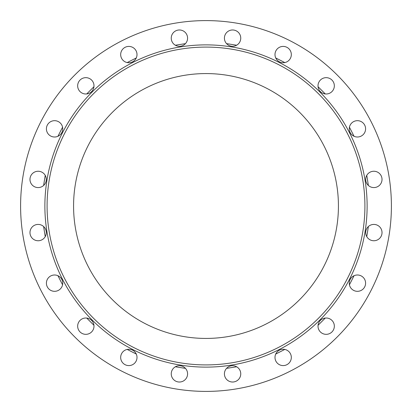<?xml version="1.0" encoding="UTF-8"?>
<svg xmlns="http://www.w3.org/2000/svg" width="412" height="412" viewBox="0 0 412 412"><rect width="100%" height="100%" fill="white"/><g stroke="black" fill="none" stroke-linecap="round" stroke-linejoin="round"><path stroke-width="0.62" d="M284.81 349.428L275.716 354.062A8.168 8.168 0 0 0 285.681 365.192A8.168 8.168 0 0 1 275.391 359.949A8.168 8.168 0 0 1 280.634 349.659A8.168 8.168 0 0 1 290.923 354.902A8.168 8.168 0 0 1 285.681 365.192M349.428 127.19L354.062 136.284A8.168 8.168 0 0 0 365.192 126.319A8.168 8.168 0 0 1 359.949 136.609A8.168 8.168 0 0 1 349.659 131.366A8.168 8.168 0 0 1 354.902 121.076A8.168 8.168 0 0 1 365.192 126.319M127.19 62.573L136.284 57.938A8.168 8.168 0 0 0 126.319 46.808A8.168 8.168 0 0 1 136.609 52.051A8.168 8.168 0 0 1 131.366 62.341A8.168 8.168 0 0 1 121.076 57.098A8.168 8.168 0 0 1 126.319 46.808M62.573 284.81L57.938 275.716A8.168 8.168 0 0 0 46.808 285.681A8.168 8.168 0 0 1 52.051 275.391A8.168 8.168 0 0 1 62.341 280.634A8.168 8.168 0 0 1 57.098 290.923A8.168 8.168 0 0 1 46.808 285.681M206 391.4A185.4 185.4 0 0 1 20.6 206A185.4 185.4 0 0 1 206 20.6A185.4 185.4 0 0 1 391.4 206A185.4 185.4 0 0 1 206 391.4M206 367.123A161.123 161.123 0 0 1 44.877 206A161.123 161.123 0 0 1 206 44.877A161.123 161.123 0 0 1 367.123 206A161.123 161.123 0 0 1 206 367.123M232.584 365.691A8.168 8.168 0 0 1 240.752 373.859A8.168 8.168 0 0 1 232.584 382.022A8.168 8.168 0 0 1 224.422 373.859A8.168 8.168 0 0 1 232.584 365.691M321.37 319.568A8.168 8.168 0 0 1 332.778 321.37A8.168 8.168 0 0 1 330.975 332.778A8.168 8.168 0 0 1 319.568 330.975A8.168 8.168 0 0 1 321.37 319.568M350.818 278.358A8.168 8.168 0 0 1 362.225 276.55A8.168 8.168 0 0 1 364.033 287.957A8.168 8.168 0 0 1 352.626 289.765A8.168 8.168 0 0 1 350.818 278.358M366.093 230.061A8.168 8.168 0 0 1 376.383 224.818A8.168 8.168 0 0 1 381.625 235.108A8.168 8.168 0 0 1 371.336 240.351A8.168 8.168 0 0 1 366.093 230.061M365.691 179.416A8.168 8.168 0 0 1 373.859 171.248A8.168 8.168 0 0 1 382.022 179.416A8.168 8.168 0 0 1 373.859 187.578A8.168 8.168 0 0 1 365.691 179.416M319.568 90.63A8.168 8.168 0 0 1 321.37 79.222A8.168 8.168 0 0 1 332.778 81.025A8.168 8.168 0 0 1 330.975 92.432A8.168 8.168 0 0 1 319.568 90.63M278.358 61.182A8.168 8.168 0 0 1 276.55 49.775A8.168 8.168 0 0 1 287.957 47.967A8.168 8.168 0 0 1 289.765 59.374A8.168 8.168 0 0 1 278.358 61.182M230.061 45.907A8.168 8.168 0 0 1 224.818 35.617A8.168 8.168 0 0 1 235.108 30.375A8.168 8.168 0 0 1 240.351 40.664A8.168 8.168 0 0 1 230.061 45.907M179.416 46.309A8.168 8.168 0 0 1 171.248 38.141A8.168 8.168 0 0 1 179.416 29.978A8.168 8.168 0 0 1 187.578 38.141A8.168 8.168 0 0 1 179.416 46.309M90.63 92.432A8.168 8.168 0 0 1 79.222 90.63A8.168 8.168 0 0 1 81.025 79.222A8.168 8.168 0 0 1 92.432 81.025A8.168 8.168 0 0 1 90.63 92.432M61.182 133.643A8.168 8.168 0 0 1 49.775 135.45A8.168 8.168 0 0 1 47.967 124.043A8.168 8.168 0 0 1 59.374 122.235A8.168 8.168 0 0 1 61.182 133.643M45.907 181.939A8.168 8.168 0 0 1 35.617 187.182A8.168 8.168 0 0 1 30.375 176.892A8.168 8.168 0 0 1 40.664 171.65A8.168 8.168 0 0 1 45.907 181.939M46.309 232.584A8.168 8.168 0 0 1 38.141 240.752A8.168 8.168 0 0 1 29.978 232.584A8.168 8.168 0 0 1 38.141 224.422A8.168 8.168 0 0 1 46.309 232.584M92.432 321.37A8.168 8.168 0 0 1 90.63 332.778A8.168 8.168 0 0 1 79.222 330.975A8.168 8.168 0 0 1 81.025 319.568A8.168 8.168 0 0 1 92.432 321.37M133.643 350.818A8.168 8.168 0 0 1 135.45 362.225A8.168 8.168 0 0 1 124.043 364.033A8.168 8.168 0 0 1 122.235 352.626A8.168 8.168 0 0 1 133.643 350.818M181.939 366.093A8.168 8.168 0 0 1 187.182 376.383A8.168 8.168 0 0 1 176.892 381.625A8.168 8.168 0 0 1 171.65 371.336A8.168 8.168 0 0 1 181.939 366.093M206 364.914A158.914 158.914 0 0 1 47.086 206A158.914 158.914 0 0 1 206 47.086A158.914 158.914 0 0 1 364.914 206A158.914 158.914 0 0 1 206 364.914M206 73.573A132.427 132.427 0 0 1 338.427 206A132.427 132.427 0 0 1 206 338.427A132.427 132.427 0 0 1 73.573 206A132.427 132.427 0 0 1 206 73.573M185.472 43.62L175.352 45.227M93.946 86.705L86.705 93.946M62.573 127.19L57.938 136.284M45.227 175.347L43.615 185.472M43.615 226.528L45.227 236.648M86.705 318.054L93.946 325.295M127.19 349.428L136.284 354.062M175.347 366.773L185.472 368.385M226.528 368.38L236.648 366.773M318.054 325.295L325.295 318.054M349.428 284.81L354.062 275.716M366.773 236.653L368.385 226.528M368.385 185.472L366.773 175.352M325.295 93.946L318.054 86.705M284.81 62.573L275.716 57.938M236.653 45.227L226.528 43.615"/></g></svg>
